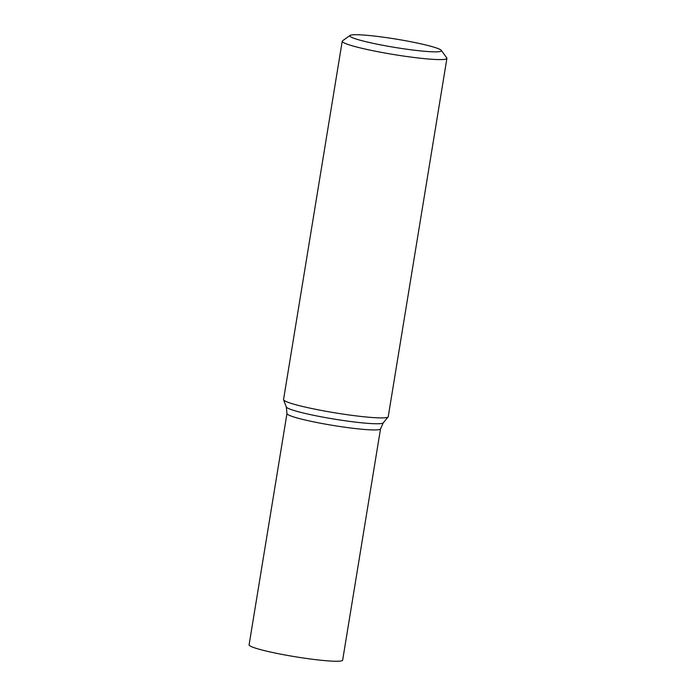 <?xml version="1.0" encoding="UTF-8"?>
<svg xmlns="http://www.w3.org/2000/svg" width="696" height="696" viewBox="0 0 696 696"><rect width="100%" height="100%" fill="white"/><g stroke="black" fill="none" stroke-linecap="round" stroke-linejoin="round"><path stroke-width="1.04" d="M380.529 428.858A47.406 4.298 9.3 0 1 333.053 425.43A47.406 4.298 9.3 0 1 286.97 413.537L249.09 644.844A47.406 4.298 9.3 0 0 295.174 656.737A47.406 4.298 9.3 0 0 342.65 660.165L380.529 428.858L383.244 422.846L388.116 416.921A53.035 4.811 9.3 0 0 388.229 416.678L446.91 58.368A53.035 4.811 9.3 0 0 446.762 57.907L441.308 50.373A46.406 4.202 9.3 0 0 427.422 45.379A46.406 4.202 9.3 0 0 379.981 36.74A46.406 4.202 9.3 0 0 350.088 35.435A46.406 4.202 9.3 0 0 394.954 47.432A46.406 4.202 9.3 0 0 441.308 50.373M350.088 35.435L342.51 40.829A53.035 4.811 9.3 0 0 342.223 41.229L283.55 399.539A53.035 4.811 9.3 0 0 283.585 399.8A53.035 4.811 9.3 0 0 335.115 412.85A53.035 4.811 9.3 0 0 388.116 416.921M342.223 41.229A53.035 4.811 9.3 0 0 393.788 54.54A53.035 4.811 9.3 0 0 446.91 58.368M286.97 413.537L286.317 406.969A49.181 4.454 9.3 0 0 334.097 419.079A49.181 4.454 9.3 0 0 383.244 422.846M286.317 406.969L283.585 399.8"/></g></svg>
